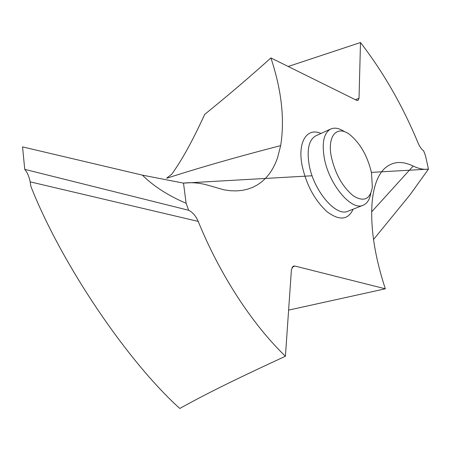 <?xml version="1.0" encoding="UTF-8"?>
<svg xmlns="http://www.w3.org/2000/svg" width="451" height="451" viewBox="0 0 451 451"><rect width="100%" height="100%" fill="white"/><g stroke="black" fill="none" stroke-linecap="round" stroke-linejoin="round"><path stroke-width="0.68" d="M22.55 146.891L24.743 169.356L188.648 210.267L186.105 203.294C168.031 195.542 153.458 186.156 142.392 175.135L22.55 146.891L142.392 175.135L183.512 183.123C190.97 182.232 198.587 182.785 206.349 184.775L224.119 189.871L230.484 190.745L236.578 190.903L242.362 190.361L247.808 189.138L252.91 187.261L257.634 184.752L261.969 181.64L265.904 177.953L269.427 173.725L272.534 168.99L275.211 163.775L277.455 158.121L280.663 145.622C284.852 119.459 281.599 90.228 270.91 57.937L356.578 100.302L357.863 100.517M292.051 267.28L294.881 266.039L293.223 266.141L291.419 269.642L285.415 356.251C231.904 380.96 205.385 394.292 179.78 408.465C127.915 361.741 61.911 264.912 30.922 186.522L30.144 181.843C29.135 176.595 27.331 172.434 24.743 169.356M285.415 356.251C252.363 324.354 220.082 275.161 198.215 221.418C195.881 215.995 192.69 212.274 188.648 210.267M312.12 175.772L183.512 183.123L186.105 203.294M294.881 266.039L385.329 288.798L288.617 310.113M355.382 99.71L359.024 98.318L360.496 42.535C383.468 72.346 402.664 105.827 418.077 142.978C419.672 146.699 421.533 149.32 423.647 150.843L425.451 155.539L428.45 169.125C423.963 169.818 418.866 168.798 413.161 166.058C401.909 160.59 392.347 161.435 384.483 168.584C377.865 175.016 373.778 185.857 372.227 201.112C370.096 226.368 374.46 255.593 385.329 288.798M359.024 98.318L357.97 100.483M270.91 57.937C249.668 77.053 227.603 95.866 204.72 114.374C192.132 141.738 181.911 160.077 171.735 174.238L166.644 178.162M428.45 169.125L410.111 194.685L373.524 239.52L410.106 194.685L428.45 169.125L371.398 172.383M360.496 42.535L288.189 66.483M370.784 193.316C369.702 199.551 367.17 203.514 363.196 205.205C351.368 211.31 328.469 183.861 324.162 157.275C321.805 142.127 324.021 132.695 330.808 128.986C334.783 127.306 339.394 128.236 344.637 131.777M371.511 172.93L372.346 187.221C370.164 199.359 363.844 202.251 353.381 195.892C342.608 187.03 335.245 173.945 331.293 156.632C327.06 135.351 337.387 124.651 350.106 134.888C360.524 143.694 367.661 156.379 371.511 172.93M183.512 183.123L142.392 175.135M198.215 221.418L30.144 181.843M321.005 133.457C307.272 127.227 297.643 141.394 301.916 164.57C306.066 184.296 314.398 199.968 326.907 211.592C339.304 220.917 348.059 220.111 353.178 209.168M280.663 145.622C238.404 156.536 200.994 167.225 168.426 177.694L166.802 178.19M413.161 166.058L371.686 211.795M330.808 128.986L316.01 135.728C309.093 139.489 306.759 148.886 308.997 163.922C313.095 190.305 336.018 217.354 348.071 211.181L363.196 205.205"/></g></svg>
